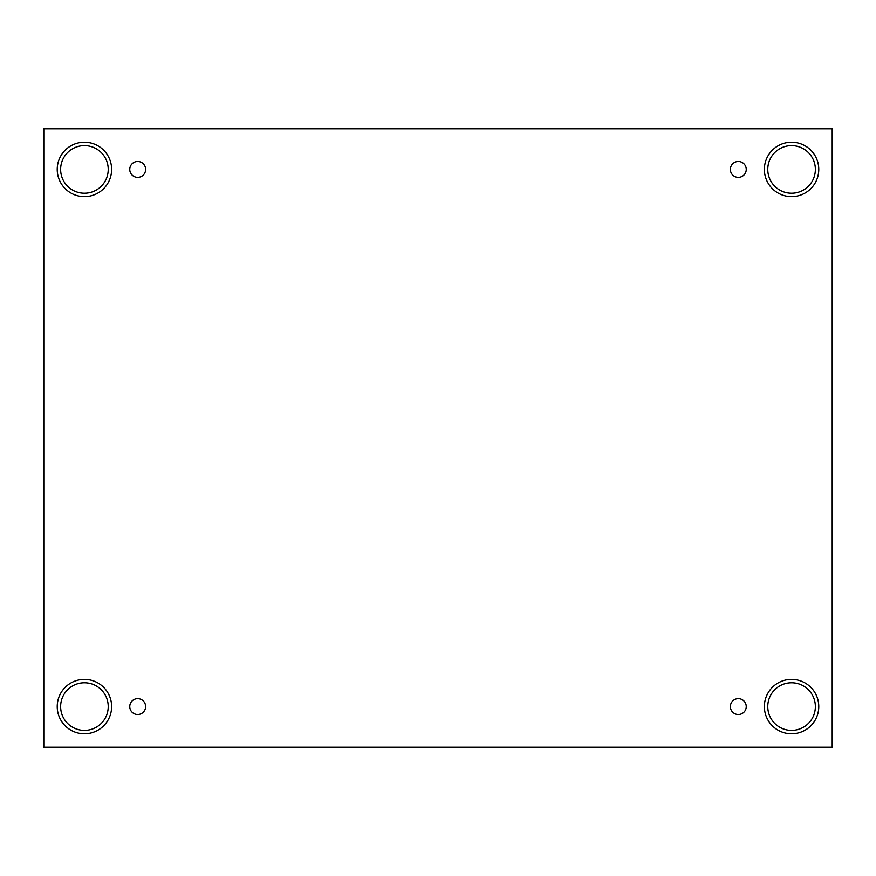 <?xml version="1.0" encoding="UTF-8"?>
<svg xmlns="http://www.w3.org/2000/svg" width="876" height="876" viewBox="0 0 876 876"><rect width="100%" height="100%" fill="white"/><g stroke="black" fill="none" stroke-linecap="round" stroke-linejoin="round"><path stroke-width="1.31" d="M832.2 128.794L43.8 128.794L43.8 747.206L832.2 747.206L832.2 128.794M137.685 714.509A7.928 7.928 0 0 1 130.82 702.618A7.928 7.928 0 0 1 144.562 702.618A7.928 7.928 0 0 1 137.685 714.509M738.315 714.509A7.928 7.928 0 0 1 731.438 702.618A7.928 7.928 0 0 1 745.18 702.618A7.928 7.928 0 0 1 738.315 714.509M738.315 177.357A7.928 7.928 0 0 1 731.438 165.454A7.928 7.928 0 0 1 745.18 165.454A7.928 7.928 0 0 1 738.315 177.357M137.685 177.357A7.928 7.928 0 0 1 130.82 165.454A7.928 7.928 0 0 1 144.562 165.454A7.928 7.928 0 0 1 137.685 177.357M791.575 733.781A27.2 27.2 0 0 1 768.022 692.982A27.2 27.2 0 0 1 815.129 692.982A27.2 27.2 0 0 1 791.575 733.781M84.424 733.781A27.2 27.2 0 0 1 60.871 692.982A27.2 27.2 0 0 1 107.978 692.982A27.2 27.2 0 0 1 84.424 733.781M84.424 196.618A27.2 27.2 0 0 1 60.871 155.819A27.2 27.2 0 0 1 107.978 155.819A27.2 27.2 0 0 1 84.424 196.618M791.575 196.618A27.2 27.2 0 0 1 768.022 155.819A27.2 27.2 0 0 1 815.129 155.819A27.2 27.2 0 0 1 791.575 196.618M767.77 169.418A23.794 23.794 0 0 1 803.467 148.81A23.794 23.794 0 0 1 803.467 190.026A23.794 23.794 0 0 1 767.77 169.418M60.63 169.418A23.794 23.794 0 0 1 96.327 148.81A23.794 23.794 0 0 1 96.327 190.026A23.794 23.794 0 0 1 60.63 169.418M60.63 706.582A23.794 23.794 0 0 1 96.327 685.974A23.794 23.794 0 0 1 96.327 727.189A23.794 23.794 0 0 1 60.63 706.582M767.77 706.582A23.794 23.794 0 0 1 803.467 685.974A23.794 23.794 0 0 1 803.467 727.189A23.794 23.794 0 0 1 767.77 706.582"/></g></svg>
